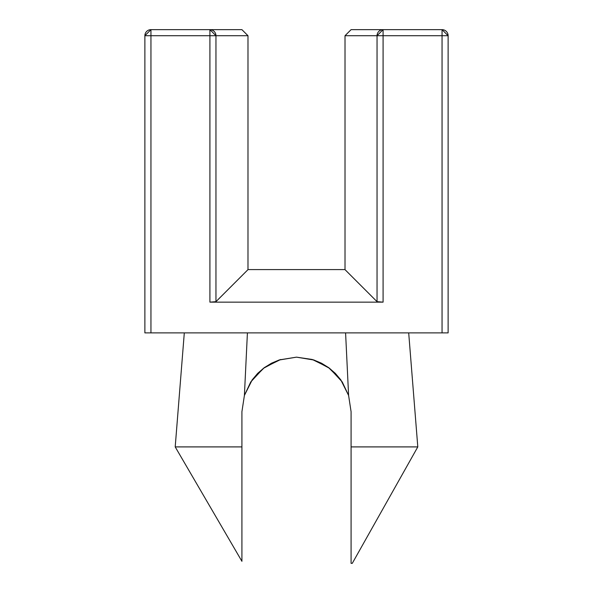 <?xml version="1.0" encoding="UTF-8"?>
<svg xmlns="http://www.w3.org/2000/svg" width="593" height="593" viewBox="0 0 593 593"><rect width="100%" height="100%" fill="white"/><g stroke="black" fill="none" stroke-linecap="round" stroke-linejoin="round"><path stroke-width="0.89" d="M345.015 35.713L351.086 29.65L345.015 35.713L377.044 35.713A6.063 6.041 -90 0 1 383.085 29.65L351.086 29.65L383.085 29.65L383.085 35.713L345.015 35.713L345.015 269.645L345.015 35.713M215.956 301.667L214.014 302.015L215.956 301.667L215.956 35.713L209.915 35.713L209.915 29.65L215.956 35.713L209.915 35.713L209.915 29.65L241.914 29.65L247.985 35.713L241.914 29.65L209.915 29.65A6.063 6.041 90 0 1 215.956 35.713L247.985 35.713L247.985 269.645L247.985 35.713L215.956 35.713L215.956 301.667L247.985 269.645L215.956 301.667L209.915 302.148L383.085 302.148L377.044 301.667L377.044 35.713L383.085 29.65L383.085 35.713L377.044 35.713L377.044 301.667L345.015 269.645L377.044 301.667L378.986 302.015L377.044 301.667M241.914 523.804L241.914 411.727L244.398 395.457L250.765 381.936L263.314 368.394L278.91 360.062L296.5 357.149L312.274 359.477L328.381 367.423L340.738 379.75L348.602 395.457L342.235 381.936L329.686 368.394L314.09 360.062L296.5 357.149L279.429 359.884L271.498 363.212L264.181 367.742L252.099 379.987L244.398 395.457L241.914 411.727L244.398 395.457L241.914 411.727L244.398 395.457L252.129 379.943L257.681 373.36L264.204 367.727L271.512 363.205L279.466 359.877L296.493 357.149L313.571 359.884L321.502 363.212L328.819 367.742L340.901 379.987L348.602 395.457L340.871 379.943L335.319 373.36L328.796 367.727L321.488 363.205L313.534 359.877L296.507 357.149L313.571 359.884L321.502 363.212L328.819 367.742L340.901 379.987L348.602 395.457L351.086 411.727L348.602 395.457L340.871 379.943L335.319 373.36L328.796 367.727L321.488 363.205L313.534 359.877L296.507 357.149L279.429 359.884L271.498 363.212L264.181 367.742L252.099 379.987L244.398 395.457L252.129 379.943L257.681 373.36L264.204 367.727L271.512 363.205L279.466 359.877L296.493 357.149L313.571 359.884L321.502 363.212L328.819 367.742L340.901 379.987L348.602 395.457L351.086 411.727L348.602 395.457L351.086 411.727L351.086 552.95M264.196 367.734L252.099 379.987L244.398 395.457L241.914 411.727L244.398 395.457L241.914 411.727L244.398 395.457L247.414 332.888L244.398 395.457L241.914 411.727L244.398 395.457L252.129 379.943L257.681 373.36L264.204 367.727L271.512 363.205L279.466 359.877L296.493 357.149L279.429 359.884L271.498 363.212L264.181 367.742M351.086 475.527L351.086 446.907L417.798 446.907L408.696 332.888L417.798 446.907L352.272 563.35L417.798 446.907L351.086 446.907L351.086 476.49L351.086 411.727L348.602 395.457L351.086 411.727L348.602 395.457L345.586 332.888L348.602 395.457L351.086 411.727L348.602 395.457L340.738 379.75L348.602 395.457L351.086 411.727L348.602 395.457L340.871 379.943L335.319 373.36L328.796 367.727L321.488 363.205L313.534 359.877L296.5 357.149L278.91 360.062L296.5 357.149M442.052 29.65L383.085 29.65L442.052 29.65L448.123 35.713L442.052 35.713L442.052 29.65A6.063 6.063 0 0 1 448.123 35.713L442.052 35.713L442.052 29.65M209.915 29.65L150.948 29.65L150.948 35.713L144.877 35.713L150.948 29.65L150.948 35.713L144.877 35.713A6.063 6.063 0 0 1 150.948 29.65L209.915 29.65M247.985 269.585L345.015 269.585L247.985 269.585M252.262 379.75L244.398 395.457L252.262 379.75L244.398 395.457L241.914 411.727L241.914 446.907L175.202 446.907L184.304 332.888L175.202 446.907L241.914 561.304L241.914 446.907L175.202 446.907L241.914 561.304L241.914 550.304L241.914 557.494M351.086 563.35L351.086 556.753L351.086 563.35L352.272 563.35L351.086 563.35L351.086 541.705L351.086 553.002M351.086 534.071L351.086 524.783M380.884 302.119L378.986 302.015M383.085 302.148L383.085 35.713L442.052 35.713L442.052 332.888L144.877 332.888L144.877 35.713L144.877 332.888L150.948 332.888L150.948 35.713L209.915 35.713L209.915 302.148L383.085 302.148L383.085 35.713L442.052 35.713L442.052 332.888L448.123 332.888L448.123 35.713L448.123 332.888L150.948 332.888L150.948 35.713L209.915 35.713L209.915 302.148M214.014 302.015L212.116 302.119M241.914 559.866L241.914 558.287L241.914 559.866M241.914 556.99L241.914 553.306L241.914 556.99M241.914 550.289L241.914 553.306M241.914 521.38L241.914 476.824L241.914 521.38M351.086 535.212L351.086 541.705M351.086 504.169L351.086 528.207M241.914 536.042L241.914 542.41M241.914 557.005L241.914 558.287M351.086 505.985L351.086 519.75M280.726 359.477L264.619 367.423M329.686 368.394L314.09 360.062L329.686 368.394M263.314 368.394L278.91 360.062L263.314 368.394M312.274 359.477L328.381 367.423L312.274 359.477M241.914 446.907L219.677 446.907M351.086 549.696L351.086 556.753M351.086 476.49L351.086 492.509"/></g></svg>
